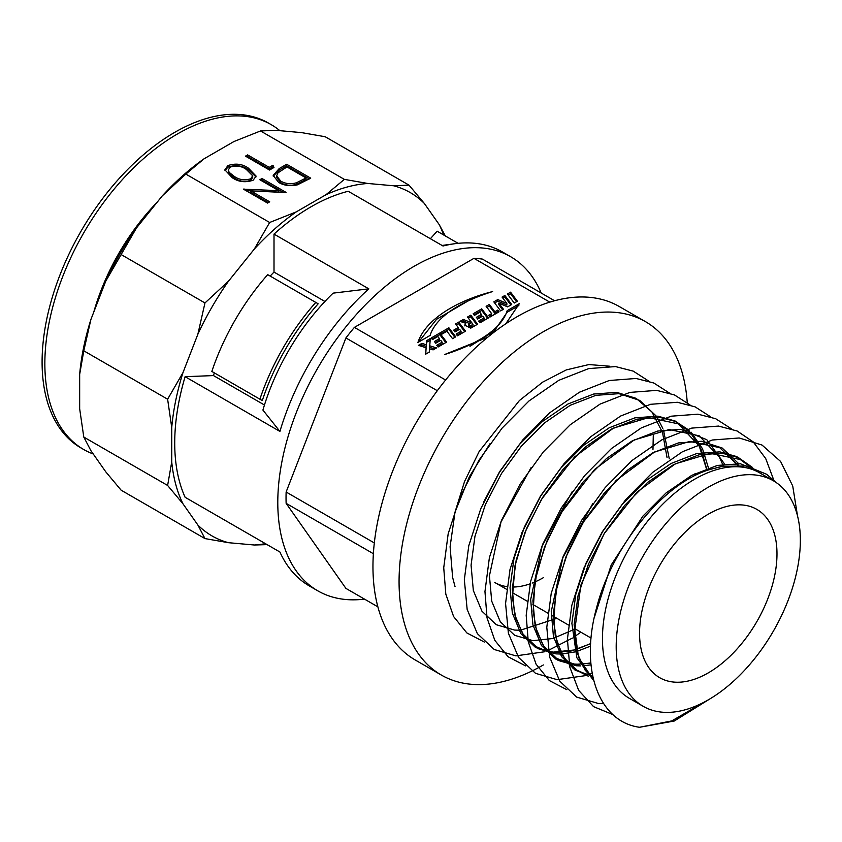 <?xml version="1.0" encoding="UTF-8"?>
<svg xmlns="http://www.w3.org/2000/svg" width="842" height="842" viewBox="0 0 842 842"><rect width="100%" height="100%" fill="white"/><g stroke="black" fill="none" stroke-linecap="round" stroke-linejoin="round"><path stroke-width="1.26" d="M279.891 130.689A187.545 108.281 120 0 0 271.229 124.658L268.482 123.079A187.545 108.281 120 0 0 80.937 231.35A187.545 108.281 120 0 0 80.937 447.912L83.695 449.502A187.545 108.281 120 0 0 93.241 453.985M271.229 124.658A187.545 108.281 120 0 0 83.695 232.939A187.545 108.281 120 0 0 83.695 449.502M157.244 202.133A158.391 91.452 120 0 0 118.88 253.253A158.391 91.452 120 0 0 93.788 312.035M259.894 399.192L211.837 371.438A168.105 97.062 -60 0 1 234.992 320.297A168.105 97.062 -60 0 1 267.714 274.66L318.171 303.794A166.169 95.935 120 0 0 285.396 349.398A166.169 95.935 120 0 0 262.294 400.571L259.894 399.192A168.105 97.062 120 0 1 315.771 302.415M235.55 385.131L246.274 391.33A110.291 63.676 120 0 0 246.274 391.33M215.594 373.616L220.941 376.7M708.269 487.223A130.215 75.18 120 0 0 623.206 601.967A130.215 75.18 120 0 0 643.162 706.301A130.215 75.18 120 0 0 708.269 699.86A130.215 75.18 120 0 0 793.332 585.116A130.215 75.18 120 0 0 773.377 480.771A130.215 75.18 120 0 0 708.269 487.223M643.162 706.301L629.427 698.376A130.215 75.18 -60 0 1 609.461 594.031A130.215 75.18 -60 0 1 694.524 479.287A130.215 75.18 -60 0 1 759.631 472.836L773.377 480.771M708.269 672.884A97.177 56.098 120 0 0 771.756 587.253A97.177 56.098 120 0 0 756.853 509.389A97.177 56.098 120 0 0 708.269 514.199A97.177 56.098 120 0 0 644.793 599.83A97.177 56.098 120 0 0 659.686 677.694A97.177 56.098 120 0 0 708.269 672.884M705.543 701.386L671.758 720.91L639.562 727.278C598.767 721.762 579.528 669.611 596.546 607.945C612.155 546.49 663.643 482.266 710.764 469.278L722.415 466.352L746.37 465.963L766.62 474.267L776.44 482.719M609.503 366.207L588.916 364.554L566.298 369.912L542.69 382.121L519.388 400.56L479.13 451.554L464.542 481.519L455.027 512.083L450.091 546.721L452.617 577.402L455.027 586.569M653.297 434.861L652.971 449.407M484.392 642.078L466.847 632.931L453.606 616.544L445.807 594.115L443.734 567.75L448.165 533.839L460.174 496.769L478.909 460.3L502.137 428.062L528.976 400.971L558.825 380.31L588.663 368.596L615.513 366.575L633.226 371.122L648.793 381.131M580.854 632.174L574.497 636.689M572.402 638.078L547.426 650.834M544.827 651.74L515.872 655.876L494.275 649.519L477.351 633.637L467.152 609.398L464.342 579.654L468.773 545.742L480.793 508.673L499.517 472.194L522.745 439.966L549.594 412.875L579.433 392.214L609.282 380.5L636.12 378.468L653.834 383.026L669.401 393.025M525.618 665.885L508.073 656.739L494.833 640.352L487.034 617.923L484.96 591.558L489.391 557.636L501.4 520.567L520.135 484.097L543.364 451.859L570.202 424.778L600.051 404.107L629.89 392.404L656.739 390.372L674.453 394.93L690.019 404.928M592.189 673.263L588.653 674.631M586.053 675.547L557.109 679.673L535.501 673.316L518.577 657.434L508.379 633.195L505.568 603.461L509.999 569.539L522.019 532.47L540.753 496.001L563.972 463.763L590.821 436.672L620.659 416.011L650.508 404.307L677.347 402.276L695.06 406.833L710.627 416.832M566.845 689.682L549.3 680.536L536.059 664.149L528.26 641.72L526.187 615.355L530.618 581.443L542.627 544.374L561.361 507.905L584.59 475.667L611.429 448.575L641.278 427.915L671.116 416.201L697.965 414.18L715.679 418.727L731.245 428.736M603.609 703.638L598.336 703.48L576.728 697.123L559.804 681.241L549.605 656.992L546.795 627.258L551.226 593.347L563.245 556.278L581.98 519.798L605.198 487.571L632.047 460.479L661.886 439.819L691.735 428.104L718.573 426.073L737.129 430.999L753.253 441.934L765.715 458.564L773.672 479.824M612.976 714.626L593.568 706.638L578.675 690.387L569.802 667.074L567.413 639.162L571.844 605.24L583.853 568.171L602.588 531.702L625.817 499.464L652.655 472.383L682.504 451.712L712.343 440.008L739.192 437.977L762.042 445.06L780.597 461.448L792.722 485.981L797.521 515.904M712.343 697.397L674.263 721.015L639.562 727.278M687.24 402.581A204.059 117.817 120 0 0 645.393 321.602A204.059 117.817 120 0 0 543.364 331.716A204.059 117.817 120 0 0 410.054 511.536A204.059 117.817 120 0 0 441.334 675.052A204.059 117.817 120 0 0 543.364 664.948M543.364 577.675A97.177 56.098 -60 0 1 532.165 583.074M530.081 583.843A97.177 56.098 -60 0 1 512.41 587.032M506.905 586.632A97.177 56.098 -60 0 1 494.78 582.485L506.579 589.295M645.393 321.602L619.28 306.53A204.059 117.817 120 0 0 517.251 316.634A204.059 117.817 120 0 0 383.941 496.464A204.059 117.817 120 0 0 415.222 659.981L441.334 675.052M214.289 372.859A148.676 85.842 120 0 0 213.489 375.585L264.451 405.013M324.917 301.478L274.008 272.082A148.676 85.842 120 0 0 270.166 276.081M274.008 272.082L274.008 234.108A192.892 111.365 120 0 1 311.119 206.753A192.892 111.365 120 0 1 348.22 191.271L443.018 246.001A192.892 111.365 120 0 1 454.575 243.748A192.892 111.365 120 0 1 502.358 251.926L510.631 256.705A192.892 111.365 120 0 0 414.18 266.261A192.892 111.365 120 0 0 288.175 436.23A192.892 111.365 120 0 0 317.739 590.8A192.892 111.365 120 0 0 364.481 599.115M430.388 238.707L437.114 231.203L458.132 243.327M279.912 431.42L262.915 410.075A163.737 94.536 -60 0 1 333.106 293.142L368.807 288.838A192.892 111.365 120 0 0 279.912 431.42L185.114 376.69A192.892 111.365 120 0 0 185.114 497.285L279.912 552.015A192.892 111.365 120 0 0 309.467 586.021L317.739 590.8M185.114 376.69L213.489 375.585M443.629 234.96A198.228 114.449 120 0 0 439.271 224.688L424.368 203.49A198.228 114.449 120 0 0 393.709 185.787L367.901 183.482A198.228 114.449 120 0 0 326.012 194.702L296.216 211.91A198.228 114.449 120 0 0 254.326 249.053L228.529 281.154A198.228 114.449 120 0 0 197.859 334.263L182.967 372.659A198.228 114.449 120 0 0 171.736 427.515L171.736 461.921A198.228 114.449 120 0 0 182.967 503.8L197.859 524.998A198.228 114.449 120 0 0 228.529 542.701L254.326 545.006A198.228 114.449 120 0 0 265.409 543.648M368.807 288.838L274.008 234.108M541.196 293.027A192.892 111.365 120 0 0 510.631 256.705M554.594 300.752L482.455 259.115A181.23 104.629 120 0 0 473.962 258.347L354.408 327.38A181.23 104.629 120 0 0 345.915 337.947L286.133 492.012A181.23 104.629 120 0 0 286.133 503.348L345.915 588.39L377.869 606.84M296.216 211.91L269.65 222.488L185.819 174.084L204.143 158.749L233.939 141.54L260.515 130.963L275.829 130.321L301.636 132.626L325.201 136.741L409.023 185.145L393.709 185.787M367.901 183.482L344.336 179.367L326.012 194.702M344.336 179.367L260.515 130.963M286.048 192.386L250.779 190.892L269.703 201.827L267.546 203.069L243.496 189.187L278.723 190.65L259.841 179.746L261.999 178.504L286.048 192.386M310.709 178.146L297.352 184.861C290.29 186.408 284.049 185.598 278.649 182.419L273.176 175.399L279.207 168.568L286.659 164.264L310.709 178.146M269.535 170.042L245.485 156.149L247.643 154.907L269.219 167.369L272.924 165.232L273.976 167.474L269.535 170.042M248.558 168.253L256.105 176.104L253.168 180.199C245.454 182.83 238.475 181.998 232.213 177.683L224.877 169.821L227.887 165.6C235.539 163.032 242.433 163.916 248.558 168.253L248.558 169.842L256.01 176.894M197.859 524.998L204.964 538.585L121.132 490.191L105.787 471.846L90.894 450.649L83.79 437.061L79.664 408.759L79.664 374.353A198.228 114.449 -60 0 1 90.894 319.507L105.787 281.102A198.228 114.449 -60 0 1 136.457 227.993L162.253 195.891A198.228 114.449 -60 0 1 204.143 158.749M182.967 372.659L167.621 399.213L171.736 427.515M228.529 281.154L204.964 302.952L197.859 334.263M269.65 222.488L254.326 249.053M424.368 203.49L409.023 185.145M445.334 235.939L439.271 224.688M254.326 545.006L267.114 544.627M204.964 538.585L228.529 542.701M171.736 461.921L167.621 485.455L182.967 503.8M167.621 485.455L83.79 437.061M204.964 302.952L121.132 254.558L136.457 227.993M162.253 195.891L185.819 174.084M167.621 399.213L83.79 350.809L90.894 319.507M105.787 281.102L121.132 254.558M79.664 374.353L83.79 350.809M250.779 190.892L250.779 192.481L268.335 202.617M243.991 188.903L243.991 189.471M245.927 190.587L278.723 192.239L278.723 190.65M261.209 180.546L261.999 180.093L283.575 192.544M261.999 178.504L261.999 180.093M273.24 176.189L279.207 170.158L286.659 165.853L309.34 178.946M286.659 164.264L286.659 165.853M276.639 175.883L276.639 177.462L280.818 182.767C285.385 185.377 290.553 185.924 296.331 184.409L306.088 179.556L306.088 177.967L286.975 166.937L277.944 172.852L276.639 175.883L280.818 181.177C285.385 183.798 290.553 184.345 296.331 182.83L306.088 177.967M280.818 182.767L280.818 181.177M296.331 184.409L296.331 182.83M246.853 156.949L247.643 156.496L269.219 168.958L272.924 166.821L273.387 167.811M247.643 154.907L247.643 156.496M269.219 167.369L269.219 168.958M272.924 165.232L272.924 166.821M227.887 165.6L227.887 167.19C235.539 164.622 242.433 165.495 248.558 169.842M224.972 170.61L227.887 167.19M228.203 170.042L229.245 174.02L234.381 178.03C239.139 181.409 244.548 182.198 250.632 180.399L252.705 177.409L252.705 175.82L246.411 169.505C241.749 166.042 236.37 165.232 230.276 167.063L228.203 170.042L229.245 172.431L234.381 176.452C239.139 179.83 244.548 180.62 250.632 178.82L252.705 175.82M229.245 174.02L229.245 172.431M234.381 178.03L234.381 176.452M250.632 180.399L250.632 178.82M549.805 302.141L473.962 258.347M426.662 340.621L426.347 344.767L421.874 343.389L418.442 345.367L426.115 347.735L425.62 354.208L429.262 352.103L429.515 348.788L433.093 349.893L436.524 347.914L429.746 345.82L430.304 338.526L426.662 340.621L426.347 346.357L421.874 344.967L420.232 345.915M431.23 337.979L432.462 339.621L437.861 336.505L439.45 338.61L434.419 341.515L435.714 343.231L440.745 340.326L442.134 342.168L436.745 345.283L438.061 347.03L446.607 342.094L439.787 333.043L431.23 337.979M440.766 332.485L441.997 334.116L446.955 331.253L452.554 338.663L455.711 336.842L448.881 327.791L440.766 332.485M455.543 323.949L458.237 327.527L453.638 330.18L454.975 331.948L459.574 329.285L461.048 331.243L456.143 334.085L457.459 335.832L465.531 331.169L458.701 322.128L455.543 323.949M467.499 317.045L473.015 324.338L470.815 325.612L468.615 324.696L471.404 322.675L463.321 319.455L459.995 321.381L465.752 323.275L464.752 325.149L470.731 328.17L477.603 324.191L470.783 315.15L467.499 317.045M473.172 313.771L474.404 315.403L479.793 312.287L481.392 314.403L476.362 317.308L477.656 319.023L482.687 316.118L484.076 317.96L478.677 321.065L479.993 322.812L488.549 317.876L481.719 308.835L473.172 313.771M494.843 311.74L489.328 304.436L486.118 306.299L491.623 313.592L488.613 315.329L489.939 317.076L499.053 311.814L497.738 310.067L494.843 311.74L494.843 313.329L489.328 306.025L486.95 307.404M502.053 297.089L506.852 303.457L497.769 299.573L493.812 301.857L500.632 310.898L503.453 309.277L498.801 303.099L507.621 306.867L511.704 304.509L504.874 295.468L502.053 297.089M510.568 292.174L507.431 293.995L514.251 303.036L517.398 301.226L510.568 292.174L510.568 293.763L508.263 295.1M417.927 342.462L430.115 335.421C436.156 315.792 463.289 300.657 492.623 291.564C456.406 300.72 425.378 319.623 417.927 342.462M505.821 323.76L519.377 303.615L507.189 310.656C501.148 330.285 474.014 345.42 444.681 354.514L487.613 337.295M445.586 380.016L354.408 327.38M437.303 390.709L345.915 337.947M374.322 542.932L286.133 492.012M373.374 553.71L286.133 503.348M518.84 305.52L507.189 312.235L507.189 310.656M507.189 312.235L494.075 331.211L469.994 346.272M467.31 301.394L436.566 319.297L418.474 342.147M516.567 301.71L510.568 293.763M510.862 304.993L504.874 297.058L502.895 298.194M504.874 297.058L504.874 295.468M502.621 309.751L498.801 304.688L498.801 303.099M506.852 303.457L506.852 305.036L497.769 301.162L494.643 302.962M497.769 301.162L497.769 299.573M498.222 312.298L497.738 311.656L494.843 313.329M497.738 311.656L497.738 310.067M491.623 313.592L491.623 315.182L489.455 316.434M489.328 306.025L489.328 304.436M487.707 318.36L481.719 310.424L474.004 314.876M481.719 310.424L481.719 308.835M484.076 317.96L484.076 319.539L479.508 322.17M481.392 314.403L481.392 315.982L477.193 318.413M476.772 324.675L470.783 316.739L468.341 318.15M470.783 316.739L470.783 315.15M464.91 325.938L465.752 323.275M469.773 323.623L463.321 321.044L461.742 321.96M463.321 321.044L463.321 319.455M473.015 324.338L473.015 325.928L470.815 327.201L470.815 325.612M470.815 327.201L468.615 326.286L468.615 324.696M464.689 331.653L458.701 323.707L456.375 325.054M458.701 323.707L458.701 322.128M461.048 331.243L461.048 332.832L456.974 335.19M458.237 327.527L458.237 329.117L454.48 331.285M454.88 337.316L448.881 329.38L441.597 333.59M448.881 329.38L448.881 327.791M445.776 342.578L439.787 334.632L432.072 339.084M439.787 334.632L439.787 333.043M442.134 342.168L442.134 343.757L437.577 346.388M439.45 338.61L439.45 340.2L435.261 342.62M430.178 340.179L426.662 342.21M434.735 348.946L429.746 347.409L429.746 345.82M426.115 347.735L425.747 354.135M421.874 344.967L421.874 343.389M426.347 346.357L426.347 344.767M556.867 618.333L520.661 630.153M518.777 630.205L514.651 630.079L496.285 624.711L481.95 611.197L473.341 590.537L471.067 565.171L474.972 536.228L485.381 504.6L501.537 473.478L521.514 445.976L544.595 422.873L570.255 405.276L595.915 395.33L618.986 393.667L639.699 400.392L656.171 416.011M657.255 417.632L662.801 428.389M663.496 430.157L669.285 458.827M590.516 646.151L576.907 651.392M574.97 651.929L561.888 653.95M560.004 654.002L555.878 653.876L537.512 648.508L523.177 634.994L514.578 614.344L512.294 588.968L516.199 560.035L526.608 528.397L542.764 497.285L562.74 469.773L585.822 446.67L611.481 429.073L637.141 419.137L660.212 417.474L675.61 421.484L689.135 430.262M691.124 432.178L702.491 448.712L709.038 469.815M591.042 664.843L582.496 665.854M580.612 665.906L576.486 665.78L558.13 660.412L543.785 646.898L535.186 626.237L532.902 600.872L536.817 571.928L547.226 540.301L563.372 509.178L583.359 481.677L606.44 458.574L632.089 440.976L657.749 431.041L680.831 429.367L706.754 439.65L724.636 464.089M592.968 677.21L590.726 676.8M588.347 676.231L573.265 668.58L561.888 654.644L555.225 635.426L553.52 612.776L557.425 583.832L567.834 552.205L583.99 521.082L603.977 493.58L627.048 470.478L652.708 452.88L678.368 442.934L701.439 441.271L722.152 447.997L738.623 463.616M593.705 680.347L578.496 657.37L574.128 624.68L578.044 595.736L588.453 564.108L604.598 532.986L624.585 505.484L647.666 482.371L673.316 464.773L698.976 454.838L722.057 453.175L738.434 457.627L752.59 467.51M455.027 512.083L469.373 476.74L489.833 443.881M483.592 502.211L499.601 471.678L519.272 444.671L542.343 421.568L568.003 403.971L593.663 394.035L616.744 392.372L636.099 398.329L651.95 412.001L662.528 432.472L667.032 457.532M575.233 628.942L553.015 638.489L533.007 640.678L514.651 635.31L500.306 621.796L491.707 601.146L489.434 575.77L501.001 522.008L531.06 467.678M590.642 643.688L571.181 651.003L553.626 652.582L535.27 647.214L520.924 633.7L512.325 613.039L510.042 587.674L513.946 558.73L524.356 527.103L540.511 495.98L560.498 468.478L583.569 445.376L609.229 427.778L634.889 417.842L657.97 416.169L675.431 421.137L690.251 432.325L701.07 449.228L707.112 470.457M590.873 663.117L574.233 664.485L555.878 659.118L541.532 645.603L532.933 624.943L530.66 599.578L542.227 545.805L572.286 491.486M723.004 464.331L723.667 466.131M592.757 676.189L575.16 670.221L561.53 656.56L553.404 636.215L551.268 611.481L562.845 557.709L592.894 503.379M737.182 463.521L738.16 465.068M593.831 680.852L576.844 657.728L571.886 623.375L575.791 594.441L586.2 562.803L602.356 531.681L622.333 504.179L645.414 481.077L671.074 463.479L696.723 453.543L719.805 451.87L736.718 456.575L751.211 467.089M594.115 618.091L611.208 565.003L642.951 516.083L666.033 492.98L691.682 475.383L717.342 465.437L740.423 463.774L766.62 474.267M279.207 168.568L279.207 170.158M304.394 180.535L304.394 178.946M696.808 474.72L694.997 473.667M591.052 638.068L574.149 628.311M568.413 624.996L551.226 615.07M547.805 613.102L532.923 604.503M527.187 601.199L512.304 592.61M590.642 643.593L576.423 649.414M574.465 649.982L553.268 652.129L547.805 651.255M545.448 650.656L536.144 646.656L523.124 634.194L515.693 617.986L512.431 597.546L515.03 565.582L525.008 532.312L541.543 499.274L574.581 456.985L613.481 428.104L648.561 417.632L678.526 423.873L699.281 446.144L706.996 470.499M590.863 662.917L581.622 664.18M579.728 664.254L574.507 664.085L556.72 658.539L543.711 646.056L536.501 630.521L533.133 611.05L535.049 580.685L544.637 546.721L561.204 512.767L594.589 469.489L634.163 439.977L669.201 429.536L699.165 435.788L719.478 457.248L723.446 466.163M592.663 675.716L589.032 675.063M586.674 674.453L577.286 670.411L564.666 658.455L557.193 642.688L553.741 622.785L555.72 592.263L565.856 557.078L583.401 522.051L616.123 480.477L654.518 452.017L689.682 441.44L719.689 447.639L737.708 465.058M593.421 679.178L585.043 670.011L577.601 653.908L574.297 633.605L580.885 585.106L604.082 533.839L636.847 492.265L675.284 463.837L710.374 453.333L740.35 459.564L750.043 466.773M717.826 467.352L722.415 466.352M442.071 245.454L454.575 243.748"/></g></svg>
